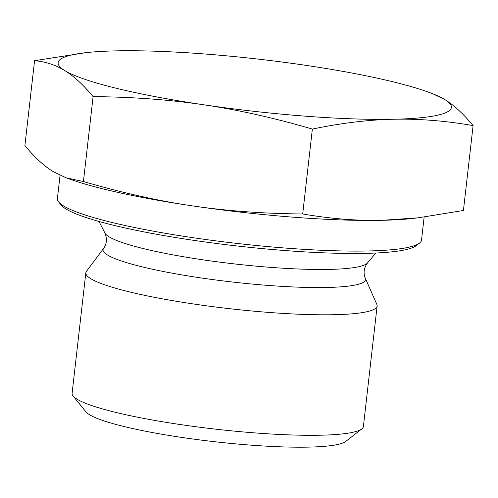 <?xml version="1.0" encoding="UTF-8"?>
<svg xmlns="http://www.w3.org/2000/svg" width="498" height="498" viewBox="0 0 498 498"><rect width="100%" height="100%" fill="white"/><g stroke="black" fill="none" stroke-linecap="round" stroke-linejoin="round"><path stroke-width="0.75" d="M302.691 213.972C330.566 218.771 357.047 220.882 382.14 220.303A197.893 26.17 -173.5 0 1 192.141 205.83C226.353 210.922 263.205 213.636 302.691 213.972L312.364 129.075C274.112 117.902 237.876 109.803 203.651 104.773C169.438 99.681 132.586 96.961 93.101 96.631C83.34 84.841 73.897 76.157 64.759 70.585C55.627 64.945 45.567 61.646 34.574 60.694L85.724 52.682A197.893 26.17 6.5 0 0 64.759 70.585A197.893 26.17 6.5 0 0 203.651 104.773A197.893 26.17 6.5 0 0 393.65 119.246C368.57 119.763 341.472 123.037 312.364 129.075M417.903 217.856L412.276 218.491A197.893 26.17 -173.5 0 1 382.14 220.303L417.903 217.856L463.426 210.48L473.1 125.583C445.224 120.784 418.743 118.673 393.65 119.246A197.893 26.17 6.5 0 0 444.758 99.532A197.893 26.17 6.5 0 0 426.742 91.539A197.893 26.17 6.5 0 0 305.859 65.344A197.893 26.17 6.5 0 0 115.86 50.871A197.893 26.17 6.5 0 0 85.724 52.682M34.574 60.694L24.9 145.59C34.661 157.38 44.104 166.064 53.242 171.642L66.128 177.823L83.427 181.527C121.68 192.695 157.916 200.8 192.141 205.83A197.893 26.17 -173.5 0 1 71.258 179.635L66.128 177.823M83.427 181.527L93.101 96.631M426.742 91.539L431.872 93.35L444.758 99.532C453.896 105.109 463.339 113.793 473.1 125.583M58.664 201.976L61.229 205.139A180.301 23.848 6.5 0 0 236.432 245.9A180.301 23.848 6.5 0 0 416.316 245.595L419.521 243.086A183.233 24.234 -173.5 0 1 236.718 243.398A183.233 24.234 -173.5 0 1 58.664 201.976A183.233 24.234 -173.5 0 1 57.401 198.578L60.053 175.327M424.134 217.103L421.52 240.061A183.233 24.234 -173.5 0 1 419.521 243.086M377.123 305.984L363.397 426.475A146.586 19.385 -173.5 0 1 361.797 428.896A146.586 19.385 -173.5 0 1 358.404 430.695A146.586 19.385 -173.5 0 1 207.261 428.168A146.586 19.385 -173.5 0 1 73.113 396.01A146.586 19.385 -173.5 0 1 72.104 393.289L85.83 272.792A146.586 19.385 6.5 0 0 211.295 306.451A146.586 19.385 6.5 0 0 372.137 310.198A146.586 19.385 6.5 0 0 377.123 305.984A146.586 19.385 6.5 0 0 376.862 304.446L365.295 278.226C363.185 273.072 363.901 267.986 367.443 262.969L375.822 253.021M73.113 396.01L85.93 411.834A131.933 17.449 6.5 0 0 206.664 440.78A131.933 17.449 6.5 0 0 342.692 443.052A131.933 17.449 6.5 0 0 345.749 441.433L361.797 428.896M365.295 278.226A132.088 17.467 6.5 0 1 361.038 283.406A132.088 17.467 6.5 0 1 211.115 279.359A132.088 17.467 6.5 0 1 103.596 248.409L86.434 271.36A146.586 19.385 6.5 0 0 85.83 272.792M103.596 248.409C106.815 243.864 107.257 238.747 104.935 233.058A132.611 17.536 6.5 0 0 223.845 262.658A132.611 17.536 6.5 0 0 363.615 265.316A132.611 17.536 6.5 0 0 367.443 262.969M104.935 233.058L99.009 221.479"/></g></svg>
